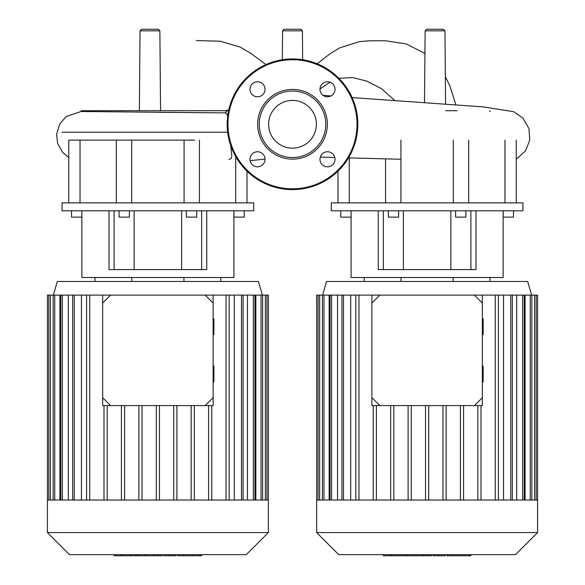 <?xml version="1.0" encoding="UTF-8"?>
<svg xmlns="http://www.w3.org/2000/svg" width="585" height="585" viewBox="0 0 585 585"><rect width="100%" height="100%" fill="white"/><g stroke="black" fill="none" stroke-linecap="round" stroke-linejoin="round"><path stroke-width="0.88" d="M69.359 140.115L194.549 140.115M62.061 132.195L227.653 132.195M62.061 210.79L253.7 210.79L253.7 202.871L62.061 202.871L62.061 210.79M81.863 210.79L81.863 277.502L233.898 277.502L233.898 210.79M109.015 210.79L109.015 269.583L206.746 269.583L206.746 210.79M233.941 210.79L233.941 217.123L244.237 217.123L244.237 210.79M186.374 210.79L186.374 217.123L196.662 217.123L196.662 210.79M129.387 210.79L129.387 217.123L119.099 217.123L119.099 210.79M71.524 210.79L71.524 217.123L81.82 217.123L81.82 210.79M94.96 277.502L94.96 281.465M131.822 277.502L131.822 281.465M183.939 277.502L183.939 281.465M220.801 277.502L220.801 281.465M201.657 210.79L201.657 269.583M114.104 210.79L114.104 269.583M184.07 140.115L184.07 202.871M131.691 202.871L131.691 140.115M235.733 156.605L235.733 202.871M80.028 202.871L80.028 140.115M139.354 110.719L140.049 30.822L141.636 29.25L158.294 29.25L159.873 30.822L140.049 30.822M160.568 110.719L159.873 30.822M302.416 30.822L282.584 30.822L284.171 29.25L300.829 29.25L302.416 30.822L302.664 59.743M426.706 29.25L443.364 29.25L444.951 30.822L425.127 30.822L426.706 29.25M424.498 102.741L425.127 30.822M445.587 104.181L444.951 30.822M457.017 110.719L445.646 110.719M225.035 112.868L81.161 111.508L81.161 110.719L227.36 110.719L225.035 112.868L226.753 113.644L227.689 116.035M230.717 145.511L231.835 156.392L231.06 158.564L228.867 159.376M331.3 210.79L522.939 210.79L522.939 202.871L331.3 202.871L331.3 210.79M351.102 210.79L351.102 277.502L503.137 277.502L503.137 210.79M378.254 210.79L378.254 269.583L475.985 269.583L475.985 210.79M503.18 210.79L503.18 217.123L513.476 217.123L513.476 210.79M455.613 210.79L455.613 217.123L465.901 217.123L465.901 210.79M398.626 210.79L398.626 217.123L388.338 217.123L388.338 210.79M340.762 210.79L340.762 217.123L351.058 217.123L351.058 210.79M364.199 277.502L364.199 281.465M401.061 277.502L401.061 281.465M453.178 277.502L453.178 281.465M490.04 277.502L490.04 281.465M470.896 210.79L470.896 269.583M383.343 210.79L383.343 269.583M453.309 140.115L453.309 202.871M400.93 202.871L400.93 140.115M504.972 140.115L504.972 202.871M349.267 202.871L349.267 157.891M292.5 100.401A23.875 23.875 0 0 1 316.375 124.276A23.875 23.875 0 0 1 292.5 148.151A23.875 23.875 0 0 1 268.625 124.276A23.875 23.875 0 0 1 292.5 100.401M292.5 189.606A65.33 65.33 0 0 1 227.17 124.276A65.33 65.33 0 0 1 292.5 58.946A65.33 65.33 0 0 1 357.83 124.276A65.33 65.33 0 0 1 292.5 189.606A65.33 65.33 0 0 1 227.17 124.276A65.33 65.33 0 0 1 292.5 58.946M292.5 159.12A34.844 34.844 0 0 1 257.656 124.276A34.844 34.844 0 0 1 292.5 89.432A34.844 34.844 0 0 1 327.344 124.276A34.844 34.844 0 0 1 292.5 159.12M292.5 157.533A33.257 33.257 0 0 1 259.243 124.276A33.257 33.257 0 0 1 292.5 91.019A33.257 33.257 0 0 1 325.757 124.276A33.257 33.257 0 0 1 292.5 157.533M335.022 89.278A7.525 7.525 0 0 1 327.498 96.803A7.525 7.525 0 0 1 319.973 89.278A7.525 7.525 0 0 1 327.498 81.754A7.525 7.525 0 0 1 335.022 89.278M327.498 166.798A7.525 7.525 0 0 1 319.973 159.274A7.525 7.525 0 0 1 327.498 151.749A7.525 7.525 0 0 1 335.022 159.274A7.525 7.525 0 0 1 327.498 166.798M249.978 159.274A7.525 7.525 0 0 1 257.502 151.749A7.525 7.525 0 0 1 265.027 159.274A7.525 7.525 0 0 1 257.502 166.798A7.525 7.525 0 0 1 249.978 159.274M257.502 81.754A7.525 7.525 0 0 1 265.027 89.278A7.525 7.525 0 0 1 257.502 96.803A7.525 7.525 0 0 1 249.978 89.278A7.525 7.525 0 0 1 257.502 81.754M537.586 532.569L537.586 500.021L316.653 500.021L316.653 532.569L338.744 554.66L515.495 554.66L537.586 532.569L316.653 532.569M531.648 295.125L527.685 281.465L326.554 281.465L322.591 295.125M329.15 500.021L329.15 295.125L379.804 295.125L371.885 303.045L371.885 295.125M482.354 295.125L482.354 303.045L474.435 295.125L503.539 295.125L503.539 500.021M512.328 500.021L512.328 295.125L516.687 295.125L516.687 500.021M524.204 500.021L524.204 295.125L525.089 295.125L525.089 500.021M337.552 500.021L337.552 295.125M350.7 500.021L350.7 295.125M463.569 500.021L463.569 405.588M460.402 500.021L460.402 405.588M446.136 500.021L446.136 405.588M442.969 500.021L442.969 405.588M428.703 500.021L428.703 405.588M425.536 500.021L425.536 405.588M411.27 500.021L411.27 405.588M408.103 500.021L408.103 405.588M393.837 500.021L393.837 405.588M390.67 500.021L390.67 405.588M376.404 500.021L376.404 405.588M373.237 500.021L373.237 405.588M316.653 500.021L316.653 295.125L329.15 295.125M537.586 500.021L537.586 295.125L525.089 295.125M524.204 295.125L516.687 295.125M512.328 295.125L503.539 295.125M495.268 500.021L495.268 295.125M498.435 500.021L498.435 295.125M477.835 500.021L477.835 405.588M481.002 500.021L481.002 405.588M355.804 500.021L355.804 295.125M358.971 500.021L358.971 295.125M268.347 532.569L268.347 500.021L47.414 500.021L47.414 532.569L69.505 554.66L246.256 554.66L268.347 532.569L47.414 532.569M262.409 295.125L258.446 281.465L57.315 281.465L53.352 295.125M59.911 500.021L59.911 295.125L110.565 295.125L102.646 303.045L102.646 295.125M213.115 295.125L213.115 303.045L205.196 295.125L234.3 295.125L234.3 500.021M243.089 500.021L243.089 295.125L247.448 295.125L247.448 500.021M254.965 500.021L254.965 295.125L255.85 295.125L255.85 500.021M68.313 500.021L68.313 295.125M81.461 500.021L81.461 295.125M194.33 500.021L194.33 405.588M191.163 500.021L191.163 405.588M176.897 500.021L176.897 405.588M173.73 500.021L173.73 405.588M159.464 500.021L159.464 405.588M156.297 500.021L156.297 405.588M142.031 500.021L142.031 405.588M138.864 500.021L138.864 405.588M124.598 500.021L124.598 405.588M121.431 500.021L121.431 405.588M107.165 500.021L107.165 405.588M103.998 500.021L103.998 405.588M47.414 500.021L47.414 295.125L59.911 295.125M268.347 500.021L268.347 295.125L255.85 295.125M254.965 295.125L247.448 295.125M243.089 295.125L234.3 295.125M226.029 500.021L226.029 295.125M229.196 500.021L229.196 295.125M208.596 500.021L208.596 405.588M211.763 500.021L211.763 405.588M86.565 500.021L86.565 295.125M89.732 500.021L89.732 295.125M447.013 554.66L447.013 555.75L470.238 555.75M469.228 554.66L469.228 555.75M432.98 554.66L432.98 555.75L445.426 555.75L445.426 554.66M438.765 554.66L438.765 555.75M431.613 554.66L431.613 555.75L423.533 555.75L423.533 554.66M383.402 554.66L383.402 555.75L423.533 555.75M390.283 554.66L390.283 555.75M391.38 554.66L391.38 555.75M400.023 554.66L400.023 555.75M405.237 554.66L405.237 555.75M407.511 554.66L407.511 555.75M414.187 554.66L414.187 555.75M177.774 554.66L177.774 555.75L200.999 555.75M199.99 554.66L199.99 555.75M163.741 554.66L163.741 555.75L176.187 555.75L176.187 554.66M169.526 554.66L169.526 555.75M162.374 554.66L162.374 555.75L154.294 555.75L154.294 554.66M114.163 554.66L114.163 555.75L154.294 555.75M121.044 554.66L121.044 555.75M122.141 554.66L122.141 555.75M130.784 554.66L130.784 555.75M135.998 554.66L135.998 555.75M138.272 554.66L138.272 555.75M144.948 554.66L144.948 555.75M213.115 381.932L213.905 381.932L213.905 366.093L213.115 366.093M213.115 334.62L213.905 334.62L213.905 318.781L213.115 318.781M102.646 397.668L110.565 405.588L102.646 405.588L102.646 303.045M205.196 405.588L213.115 397.668L213.115 405.588L110.565 405.588M213.115 397.668L213.115 303.045M205.196 295.125L110.565 295.125M482.354 381.932L483.144 381.932L483.144 366.093L482.354 366.093M482.354 334.62L483.144 334.62L483.144 318.781L482.354 318.781M371.885 397.668L379.804 405.588L371.885 405.588L371.885 303.045M474.435 405.588L482.354 397.668L482.354 405.588L379.804 405.588M482.354 397.668L482.354 303.045M474.435 295.125L379.804 295.125M394.941 100.649L381.369 88.576L366.897 81.161L352.704 77.542L338.964 78.353M329.969 82.178L319.98 88.92M357.04 124.276A64.54 64.54 0 0 1 292.5 188.816A64.54 64.54 0 0 1 227.96 124.276A64.54 64.54 0 0 1 292.5 59.736A64.54 64.54 0 0 1 357.04 124.276M331.622 500.021L331.622 295.125M323.973 500.021L323.973 295.125M319.644 500.021L319.644 295.125M534.595 500.021L534.595 295.125M530.266 500.021L530.266 295.125M510.742 500.021L510.742 295.125M522.617 500.021L522.617 295.125M343.497 500.021L343.497 295.125M62.383 500.021L62.383 295.125M54.734 500.021L54.734 295.125M50.405 500.021L50.405 295.125M265.356 500.021L265.356 295.125M261.027 500.021L261.027 295.125M241.503 500.021L241.503 295.125M253.378 500.021L253.378 295.125M74.258 500.021L74.258 295.125M452.666 554.66L452.666 555.75M447.627 554.66L447.627 555.75M461.558 554.66L461.558 555.75M433.149 554.66L433.149 555.75M427.569 554.66L427.569 555.75M423.021 554.66L423.021 555.75M183.427 554.66L183.427 555.75M178.388 554.66L178.388 555.75M192.319 554.66L192.319 555.75M163.91 554.66L163.91 555.75M158.33 554.66L158.33 555.75M153.782 554.66L153.782 555.75M134.126 210.79L134.126 269.583M181.635 210.79L181.635 269.583M116.327 140.115L116.327 202.871M199.434 140.115L199.434 202.871M247.009 171.164L247.009 202.871M68.752 140.115L68.752 202.871M265.941 64.584L251.396 53.769L240.428 47.158L220.318 41.228L196.348 40.526M317.194 63.794L329.947 53.813L339.6 47.89L359.556 41.593L369.647 40.804L385.31 40.738L406.202 43.919L424.929 53.41M455.891 104.883L449.741 85.549L445.353 76.693M226.161 110.719L228.823 109.68M265.027 159.098L250.109 160.67M282.336 59.743L282.584 30.822M323.03 95.333L330.905 95.984M352.133 97.593L482.896 106.865L513.776 111.713L522.939 118.133L529.001 128.758L529.754 140.181L525.557 150.864L516.248 159.274M320.302 157.072L334.803 157.497M348.528 157.87L400.93 159.266M489.469 111.113L490.413 111.113M225.137 112.868L157.826 112.305M81.161 111.45L66.244 116.539L59.875 123.742L56.584 134.374L57.63 143.471L62.727 152.502L68.752 157.445M403.365 210.79L403.365 269.583M450.874 210.79L450.874 269.583M385.566 158.857L385.566 202.871M468.673 140.115L468.673 202.871M516.248 140.115L516.248 202.871M337.991 171.164L337.991 202.871M341.911 295.125L341.911 500.021M322.386 295.125L322.386 500.021M318.057 295.125L318.057 500.021M330.035 295.125L330.035 500.021M531.853 500.021L531.853 295.125M536.182 500.021L536.182 295.125M72.672 295.125L72.672 500.021M53.147 295.125L53.147 500.021M48.818 295.125L48.818 500.021M60.796 295.125L60.796 500.021M262.614 500.021L262.614 295.125M266.943 500.021L266.943 295.125M470.837 555.75L470.837 554.66M201.598 555.75L201.598 554.66"/></g></svg>
